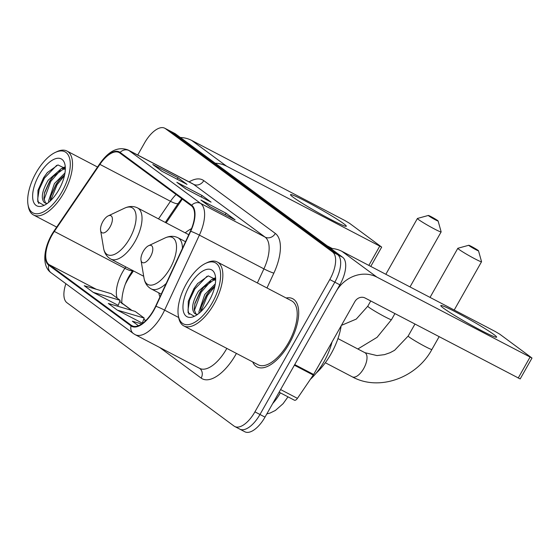 <?xml version="1.0" encoding="UTF-8"?>
<svg xmlns="http://www.w3.org/2000/svg" width="560" height="560" viewBox="0 0 560 560"><rect width="100%" height="100%" fill="white"/><g stroke="black" fill="none" stroke-linecap="round" stroke-linejoin="round"><path stroke-width="0.84" d="M191.527 228.62A42.49 19.621 -62.4 0 0 185.206 232.841M133.462 270.921L130.368 275.464A32.067 14.805 -62.4 0 0 127.449 280.168A32.067 14.805 -62.4 0 0 125.713 283.437M182.308 199.094A32.067 14.805 -62.4 0 0 182.217 199.227L166.138 222.873M158.795 292.859A42.49 19.621 -62.4 0 0 159.95 296.898M239.127 428.722A24.052 11.102 -62.4 0 0 239.806 429.149L244.846 431.781A24.052 11.102 -62.4 0 0 265.006 417.123L339.864 284.823A24.052 11.102 -62.4 0 0 342.664 257.278L175.511 133.91A24.052 11.102 -62.4 0 0 174.832 133.49L169.792 130.851A24.052 11.102 -62.4 0 1 170.471 131.278A24.052 11.102 -62.4 0 0 169.792 130.851L164.752 128.219A24.052 11.102 -62.4 0 0 144.592 142.877L137.718 155.022M65.884 283.717A24.052 11.102 -62.4 0 0 66.934 302.722L234.087 426.09A24.052 11.102 -62.4 0 0 234.766 426.51A24.052 11.102 -62.4 0 0 254.926 411.852L329.784 279.552L334.824 282.184A24.052 11.102 -62.4 0 0 337.624 254.639L170.471 131.278L337.624 254.639A24.052 11.102 -62.4 0 1 334.824 282.184L259.966 414.491L334.824 282.184L339.864 284.823M239.806 429.149A24.052 11.102 -62.4 0 0 259.966 414.491A24.052 11.102 -62.4 0 1 239.806 429.149L234.766 426.51M289.345 343.483A38.479 17.766 -62.4 0 0 292.747 298.732A38.479 17.766 -62.4 0 0 286.153 297.997A38.479 17.766 -62.4 0 1 292.747 298.732A38.479 17.766 -62.4 0 1 289.345 343.483A38.479 17.766 -62.4 0 1 257.089 366.933A38.479 17.766 -62.4 0 0 289.345 343.483M153.594 310.177A25.655 11.844 117.6 0 1 132.09 325.808A25.655 11.844 117.6 0 1 131.369 325.36L48.993 264.565A25.655 11.844 117.6 0 1 54.313 231.42L99.904 164.381A25.655 11.844 117.6 0 1 119.077 152.516A25.655 11.844 117.6 0 1 119.798 152.964L191.359 205.779A25.655 11.844 117.6 0 1 190.414 231.182L155.638 306.201A25.655 11.844 117.6 0 1 153.594 310.177M153.832 310.352A26.292 12.145 -62.4 0 0 155.932 306.278L190.708 231.259A26.292 12.145 -62.4 0 0 191.674 205.219L120.113 152.404A26.292 12.145 -62.4 0 0 99.722 164.115L54.131 231.147A26.292 12.145 -62.4 0 0 48.678 265.125L131.054 325.913A26.292 12.145 -62.4 0 0 153.832 310.352M93.261 292.369L120.134 300.307L111.111 293.65L84.245 285.712L93.261 292.369L118.23 305.375M117.313 310.121L144.186 318.059L135.163 311.402L108.297 303.464L117.313 310.121L142.282 323.127M252.721 361.935A38.479 17.766 -62.4 0 0 257.089 366.933A38.479 17.766 -62.4 0 1 252.721 361.935M329.784 279.552A24.052 11.102 -62.4 0 0 332.584 252.007L165.424 128.639A24.052 11.102 -62.4 0 0 164.752 128.219M200.893 200.053L226.1 213.227L235.123 219.884L209.916 206.71L200.893 200.053A6.412 5.677 126.4 0 1 201.551 200.459L210.259 206.885M152.796 164.549L177.996 177.73L187.019 184.387L161.812 171.206L152.796 164.549A6.412 5.677 126.4 0 1 153.447 164.962L162.155 171.388M176.841 182.301L202.048 195.482L211.071 202.139L185.864 188.958L176.841 182.301A6.412 5.677 126.4 0 1 177.499 182.714L186.207 189.14M141.687 323.974L132.342 321.216L138.439 325.71M202.048 195.482L201.201 196.98M177.996 177.73L177.149 179.228M226.1 213.227L225.253 214.725M144.186 318.059L142.268 323.169M120.134 300.307L118.216 305.417M493.927 334.558A32.067 2.037 -150.5 0 1 496.349 337.267A32.067 2.037 -150.5 0 1 472.878 326.025A32.067 2.037 -150.5 0 1 443.513 308.196A32.067 2.037 -150.5 0 1 440.867 305.879A32.067 2.037 -150.5 0 1 461.545 315.084A32.067 2.037 -150.5 0 1 493.927 334.558M294.364 365.183A4.011 1.848 -62.4 0 0 294.728 364.595L335.923 291.788A32.067 28.371 -53.6 0 1 376.887 277.109L532 358.043L499.793 334.201L495.138 331.443L342.013 251.377L376.887 277.109M330.68 248.43A32.067 28.371 -53.6 0 1 342.013 251.377M532 358.043L520.184 378.931L365.071 298.004A8.015 7.091 126.4 0 0 354.83 301.672L313.635 374.479A4.011 1.848 117.6 0 1 313.271 375.067L297.43 398.356A4.011 1.848 117.6 0 1 294.434 400.211A4.011 1.848 117.6 0 1 294.322 400.141M186.375 283.752A34.475 15.918 -62.4 0 0 178.318 315.539A34.475 15.918 -62.4 0 0 212.226 302.834A34.475 15.918 -62.4 0 0 220.283 271.047A34.475 15.918 -62.4 0 0 205.597 263.375A34.475 15.918 -62.4 0 0 186.375 283.752M178.318 315.539L178.605 317.233A36.078 16.66 -62.4 0 0 183.841 325.92A36.078 16.66 -62.4 0 0 214.088 303.94A36.078 16.66 -62.4 0 0 217.273 261.982A36.078 16.66 -62.4 0 0 207.144 262.64L205.597 263.375M183.841 325.92L258.202 364.805A36.078 16.66 -62.4 0 0 288.449 342.818A36.078 16.66 -62.4 0 0 291.634 300.867L217.273 261.982M310.401 379.281A40.082 18.508 -62.4 0 0 323.974 361.718A40.082 18.508 -62.4 0 0 332.038 341.95M199.066 313.25L198.912 311.822L204.736 294.518L215.292 283.913M200.466 312.018L201.236 306.6L206.311 295.344L209.559 290.934L214.914 285.95M197.113 314.727L194.523 313.355C191.065 309.232 192.367 301.854 198.429 291.221L211.771 279.468L215.614 279.356M195.93 314.041L194.187 309.351L194.936 303.31L200.004 292.047L203.252 287.637L213.346 280.294L215.649 279.972M194.523 313.355A20.041 9.254 -62.4 0 0 195.083 313.705A20.041 9.254 -62.4 0 0 197.869 314.188M209.223 300.615A26.453 12.215 -62.4 0 0 215.39 276.157A26.453 12.215 -62.4 0 0 189.378 285.971A26.453 12.215 -62.4 0 0 183.19 310.331A26.453 12.215 -62.4 0 0 194.411 316.288A26.453 12.215 -62.4 0 0 209.223 300.615M215.656 279.447L208.278 275.877L197.603 283.584L193.907 288.652L188.293 301.308L188.09 312.732L194.026 316.127M189.056 314.447L187.978 310.156L189.546 300.209L194.838 288.995L207.004 276.276M194.32 310.653L201.138 292.285L210.623 281.407M214.06 279.146L215.215 278.579M200.935 311.57L207.438 295.582L214.788 286.524M188.23 301.567L194.047 288.582L197.862 283.276M194.726 304.171L200.347 291.879L203.84 286.972M212.177 279.363L214.83 277.991M201.026 307.461L206.647 295.169L210.14 290.269M478.03 250.355A5.614 0.357 29.5 0 0 472.78 247.177A5.614 0.357 29.5 0 0 468.755 245.273A5.614 0.357 29.5 0 0 469.21 245.742A5.614 0.357 29.5 0 0 474.768 249.095A5.614 0.357 29.5 0 0 478.506 250.789A5.614 0.357 29.5 0 0 478.03 250.355M478.506 250.789L481.544 261.66A13.629 0.861 -150.5 0 1 481.544 261.723A13.629 0.861 -150.5 0 1 472.094 257.341A13.629 0.861 -150.5 0 1 458.969 249.41A13.629 0.861 -150.5 0 1 457.821 248.304A13.629 0.861 -150.5 0 1 457.87 248.269L468.755 245.273M143.255 251.391A9.618 4.445 -62.4 0 0 141.008 260.26A9.618 4.445 -62.4 0 0 150.472 256.718A9.618 4.445 -62.4 0 0 152.719 247.842A9.618 4.445 -62.4 0 0 148.617 245.7A9.618 4.445 -62.4 0 0 143.255 251.391M316.218 373.1A44.093 20.356 -62.4 0 0 331.016 353.899A44.093 20.356 -62.4 0 0 341.173 325.801M437.626 220.535A5.614 0.357 29.5 0 0 432.376 217.357A5.614 0.357 29.5 0 0 428.351 215.453A5.614 0.357 29.5 0 0 428.806 215.922A5.614 0.357 29.5 0 0 434.357 219.275A5.614 0.357 29.5 0 0 438.102 220.969A5.614 0.357 29.5 0 0 437.626 220.535M438.102 220.969L441.14 231.84A13.629 0.861 -150.5 0 1 441.14 231.903A13.629 0.861 -150.5 0 1 431.69 227.521A13.629 0.861 -150.5 0 1 418.565 219.59A13.629 0.861 -150.5 0 1 417.41 218.484A13.629 0.861 -150.5 0 1 417.466 218.449L428.351 215.453M102.851 221.571A9.618 4.445 -62.4 0 0 100.604 230.44A9.618 4.445 -62.4 0 0 110.068 226.898A9.618 4.445 -62.4 0 0 112.315 218.022A9.618 4.445 -62.4 0 0 108.213 215.88A9.618 4.445 -62.4 0 0 102.851 221.571M343.609 223.615A32.067 2.037 -150.5 0 1 346.031 226.331A32.067 2.037 -150.5 0 1 322.56 215.089A32.067 2.037 -150.5 0 1 293.195 197.26A32.067 2.037 -150.5 0 1 290.549 194.936A32.067 2.037 -150.5 0 1 311.227 204.141A32.067 2.037 -150.5 0 1 343.609 223.615M215.229 163.226A32.067 28.371 -53.6 0 1 226.569 166.173L381.682 247.107L349.475 223.258L344.82 220.5L191.695 140.434L226.569 166.173M180.362 137.494A32.067 28.371 -53.6 0 1 191.695 140.434M332.311 248.535L327.187 245.854M36.057 172.816A34.475 15.918 -62.4 0 0 28 204.596A34.475 15.918 -62.4 0 0 61.908 191.898A34.475 15.918 -62.4 0 0 69.965 160.111A34.475 15.918 -62.4 0 0 55.279 152.432A34.475 15.918 -62.4 0 0 36.057 172.816M28 204.596L28.287 206.29A36.078 16.66 -62.4 0 0 33.523 214.984A36.078 16.66 -62.4 0 0 63.77 192.997A36.078 16.66 -62.4 0 0 66.955 151.046A36.078 16.66 -62.4 0 0 56.826 151.704L55.279 152.432M48.748 202.307L48.594 200.879L54.411 183.582L64.974 172.977M50.148 201.075L50.918 195.664L55.993 184.401L59.241 179.998L64.596 175.014M46.795 203.784L44.205 202.419C40.747 198.289 42.049 190.911 48.111 180.285L61.453 168.532L65.296 168.42M45.612 203.105L43.869 198.408L44.618 192.367L49.686 181.111L52.934 176.701L63.028 169.358L65.331 169.036M44.205 202.419A20.041 9.254 -62.4 0 0 44.765 202.769A20.041 9.254 -62.4 0 0 47.551 203.245M58.905 189.679A26.453 12.215 -62.4 0 0 65.072 165.221A26.453 12.215 -62.4 0 0 39.06 175.035A26.453 12.215 -62.4 0 0 32.872 199.395A26.453 12.215 -62.4 0 0 44.093 205.345A26.453 12.215 -62.4 0 0 58.905 189.679M65.338 168.511L57.96 164.941L47.285 172.648L43.589 177.716L37.975 190.365L37.772 201.796L43.708 205.191M38.738 203.511L37.66 199.22L39.228 189.273L44.513 178.052L56.686 165.34M44.002 199.717L50.82 181.349L60.305 170.471M63.742 168.21L64.897 167.643M50.617 200.634L57.12 184.646L64.47 175.588M37.905 190.631L43.729 177.639L47.544 172.34M44.408 193.228L50.029 180.936L53.522 176.029M61.859 168.427L64.512 167.055M50.708 196.525L56.329 184.233L59.822 179.326M272.692 403.543A32.067 14.805 -62.4 0 0 280.357 392.854M342.664 257.278L332.584 252.007M265.006 417.123L254.926 411.852M175.511 133.91L165.424 128.639M54.313 231.42L124.894 268.324A25.655 11.844 -62.4 0 0 122.556 272.083A25.655 11.844 -62.4 0 0 117.201 298.144M125.839 266.931L124.894 268.324A14.427 3.115 34.2 0 0 132.601 270.466M131.369 325.36L132.867 326.144M120.113 152.404A8.015 7.091 -53.6 0 1 129.003 150.556L200.557 203.371A32.067 14.805 117.6 0 1 199.381 235.123L164.605 310.142A32.067 14.805 117.6 0 1 162.05 315.112A32.067 14.805 117.6 0 1 135.163 334.656L199.696 368.396A32.067 14.805 -62.4 0 0 226.576 348.852A32.067 14.805 -62.4 0 0 226.835 348.397M155.932 306.278A8.015 0.728 -155.1 0 1 164.605 310.142L178.647 317.485M190.708 231.259A8.015 0.728 -155.1 0 1 199.381 235.123L263.907 268.863A32.067 14.805 -62.4 0 0 265.09 237.111L200.557 203.371A8.015 7.091 126.4 0 0 191.674 205.219M128.1 149.989A32.067 14.805 117.6 0 1 129.003 150.556L193.529 184.296A32.067 14.805 -62.4 0 0 192.626 183.729L128.1 149.989C118.195 146.265 108.752 150.836 99.785 163.716L54.194 230.755C43.946 245.644 40.901 265.706 51.072 272.783L133.441 333.578A8.015 7.091 -53.6 0 1 131.054 325.913M99.722 164.115A8.015 1.729 -145.8 0 1 99.785 163.716M54.131 231.147A8.015 1.729 -145.8 0 1 54.194 230.755M48.678 265.125A8.015 7.091 126.4 0 0 51.072 272.783M236.418 353.409A40.082 18.508 117.6 0 1 201.152 378.091L159.642 347.452M189.091 181.881A40.082 18.508 117.6 0 1 203.77 180.628L275.331 233.443A40.082 18.508 117.6 0 1 273.854 273.14L266.98 287.973M257.376 282.954L263.907 268.863A8.015 0.728 24.9 0 0 273.854 273.14M275.331 233.443A8.015 7.091 126.4 0 1 265.09 237.111L193.529 184.296A8.015 7.091 126.4 0 0 203.77 180.628M201.152 378.091A8.015 7.091 126.4 0 0 199.654 368.375M176.092 194.509A25.655 11.844 -62.4 0 0 170.485 201.285L158.515 218.883M99.904 164.381L170.485 201.285A14.427 3.115 34.2 0 0 178.318 203.294L165.298 222.432M48.993 264.565L96.187 289.24M131.985 310.464L121.044 302.393A14.427 12.768 126.4 0 0 119.679 301.525L131.607 310.352M143.724 319.291L145.649 320.712M294.728 364.595L313.635 374.479M518.196 378.07L530.012 357.182M313.271 375.067L294.392 365.197M280.602 389.564L297.43 398.356M337.953 338.59L364.91 352.688A13.629 6.293 117.6 0 1 365.288 352.926A13.629 6.293 117.6 0 1 363.706 368.536A13.629 6.293 117.6 0 1 352.282 376.838C378.826 391.559 416.584 378.077 431.9 349.461L439.11 336.721M364.91 352.688L376.978 355.579L384.482 354.641L390.096 352.695L394.604 350.294L408.177 336.042A13.629 0.861 29.5 0 0 409.325 337.148A13.629 0.861 29.5 0 0 422.45 345.079A13.629 0.861 29.5 0 0 431.9 349.461M141.008 260.26L144.004 278.103A26.509 12.243 -62.4 0 0 170.086 268.331A26.509 12.243 -62.4 0 0 176.274 243.887A26.509 12.243 -62.4 0 0 164.983 237.986C169.617 235.837 173.95 235.76 177.968 237.748A28.861 13.328 -62.4 0 1 182.434 248.395M161.231 294.133L151.221 288.904A28.861 13.328 -62.4 0 0 166.18 283.458M341.425 325.367L356.265 319.088L367.773 306.222A13.629 0.861 29.5 0 0 368.921 307.328A13.629 0.861 29.5 0 0 382.046 315.259A13.629 0.861 29.5 0 0 391.496 319.641L394.912 313.607M103.6 248.283A26.509 12.243 -62.4 0 0 129.675 238.511A26.509 12.243 -62.4 0 0 135.87 214.067A26.509 12.243 -62.4 0 0 124.579 208.166C129.213 206.017 133.546 205.94 137.564 207.928A28.861 13.328 -62.4 0 1 135.016 241.493A28.861 13.328 -62.4 0 1 110.817 259.077C106.89 256.914 104.482 253.316 103.6 248.283L100.604 230.44M368.851 265.405L379.694 246.239M287.987 396.844L283.101 403.676L275.408 410.438L269.983 413.084L266.819 413.931M122.283 303.73C121.226 305.214 121.254 288.687 129.703 275.198L132.727 270.326M133.441 333.578L135.163 334.656M181.762 198.695L178.318 203.294M143.773 319.158L145.747 320.621M294.434 400.211L279.111 392.203M408.177 336.042L414.946 324.079M430.038 297.402L457.821 248.304M325.325 362.747L352.282 376.838M151.221 288.904C147.294 286.734 144.886 283.136 144.004 278.103M185.535 241.71L177.968 237.748M148.617 245.7L164.983 237.986M454.209 310.037L481.544 261.723M357.847 348.992L377.09 337.323L391.496 319.641M367.773 306.222L370.741 300.972M385.84 274.288L417.41 218.484M143.696 276.269L110.817 259.077M188.783 234.71L137.564 207.928M108.213 215.88L124.579 208.166M410.004 286.923L441.14 231.903M381.682 247.107L370.762 266.406M56.679 227.094L33.523 214.984M97.531 167.034L66.955 151.046"/></g></svg>
